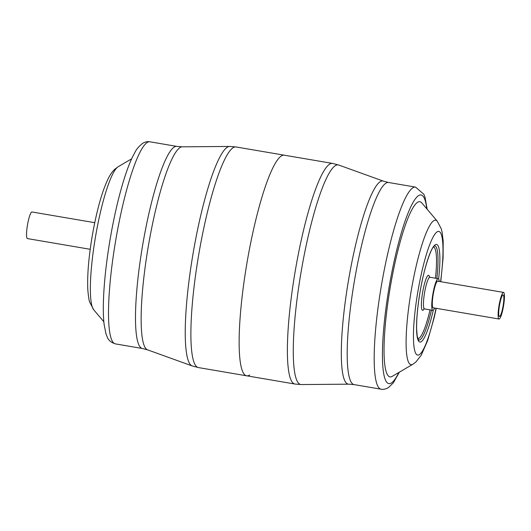 <?xml version="1.0" encoding="UTF-8"?>
<svg xmlns="http://www.w3.org/2000/svg" width="531" height="531" viewBox="0 0 531 531"><rect width="100%" height="100%" fill="white"/><g stroke="black" fill="none" stroke-linecap="round" stroke-linejoin="round"><path stroke-width="0.8" d="M439.23 281.443A16.056 2.682 99.7 0 0 438.228 278.669A16.056 2.682 99.7 0 0 432.499 296.471A16.056 2.682 99.7 0 0 432.825 310.33A16.056 2.682 99.7 0 0 434.69 308.046M438.148 281.257A13.667 2.283 99.7 0 0 437.823 281.025A13.667 2.283 99.7 0 0 437.451 281.125A13.667 2.283 99.7 0 0 433.104 295.15A13.667 2.283 99.7 0 0 433.23 307.973A13.667 2.283 99.7 0 0 433.601 307.874A13.667 2.283 99.7 0 0 433.615 307.867M437.252 221.168A73.291 12.253 -80.3 0 0 433.701 220.71A73.291 12.253 -80.3 0 0 409.62 300.938A73.291 12.253 -80.3 0 0 412.846 364.259L392.223 376.36A88.836 14.848 -80.3 0 1 388.314 299.603A88.836 14.848 -80.3 0 1 417.499 202.357A88.836 14.848 -80.3 0 1 421.806 202.915L437.252 221.168L441.261 228.808L442.124 232.259L443.193 241.26L443.1 257.767L440.783 281.702M281.277 156.001A111.902 18.704 -80.3 0 1 284.317 155.191A111.902 18.704 99.7 0 0 281.277 156.001A111.902 18.704 99.7 0 0 245.674 270.81A111.902 18.704 99.7 0 0 246.683 375.809A111.902 18.704 -80.3 0 1 245.674 270.81A111.902 18.704 -80.3 0 1 281.277 156.001M499.22 307.057A10.932 1.825 99.7 0 0 499.439 316.496A10.932 1.825 99.7 0 0 503.342 304.376A10.932 1.825 99.7 0 0 503.116 294.937A10.932 1.825 99.7 0 0 499.22 307.057M503.826 304.057A13.494 2.257 99.7 0 0 503.547 292.408A13.494 2.257 99.7 0 0 498.735 307.369A13.494 2.257 99.7 0 0 499.007 319.018A13.494 2.257 99.7 0 0 503.826 304.057M354.117 384.603L381.099 389.203A102.51 17.138 -80.3 0 1 380.169 293.019A102.51 17.138 -80.3 0 1 412.786 187.855A102.51 17.138 -80.3 0 1 415.567 187.111L388.586 182.505A102.51 17.138 99.7 0 0 385.805 183.255A102.51 17.138 99.7 0 0 353.188 288.419A102.51 17.138 99.7 0 0 354.117 384.603L348.781 384.172A103.027 17.224 -80.3 0 1 347.095 288.977A103.027 17.224 -80.3 0 1 380.11 181.761A103.027 17.224 -80.3 0 1 383.409 181.144L338.785 165.055L332.565 163.422A111.902 18.704 -80.3 0 0 329.525 164.232A111.902 18.704 -80.3 0 0 293.922 279.04A111.902 18.704 -80.3 0 0 294.937 384.039L246.683 375.809A111.902 18.704 99.7 0 0 249.723 374.999M90.217 249.298L27.453 238.592A13.494 2.257 -80.3 0 1 27.174 226.943A13.494 2.257 -80.3 0 1 31.993 211.982L94.757 222.688M429.413 277.355L429.254 276.863L429.924 277.255A16.056 2.682 99.7 0 0 429.486 277.368A16.056 2.682 99.7 0 0 424.196 295.057A16.056 2.682 99.7 0 0 424.528 308.916L423.765 309.049M424.07 308.923A17.769 2.967 -80.3 0 1 423.061 310.184A17.769 2.967 -80.3 0 1 422.218 294.984A17.769 2.967 -80.3 0 1 428.072 275.416A17.769 2.967 -80.3 0 1 429.499 277.096M338.785 165.055A111.384 18.618 99.7 0 0 335.22 165.725A111.384 18.618 99.7 0 0 299.524 281.636A111.384 18.618 99.7 0 0 301.342 384.557L348.781 384.172M440.584 281.669A62.731 10.487 99.7 0 0 437.066 231.874A62.731 10.487 99.7 0 0 416.397 300.951A62.731 10.487 99.7 0 0 419.377 354.635A62.731 10.487 99.7 0 0 436.051 308.279M433.289 310.197A49.529 8.277 -80.3 0 1 421.236 341.712A49.529 8.277 -80.3 0 1 418.886 299.331A49.529 8.277 -80.3 0 1 435.208 244.791A49.529 8.277 -80.3 0 1 438.619 278.948M434.637 245.84L434.477 245.939C431.199 247.174 423.519 269.502 419.902 292.946C417.552 307.316 416.463 319.383 416.636 329.134L417.24 336.296L418.601 340.132A47.83 7.998 99.7 0 0 420.001 339.8A47.83 7.998 99.7 0 0 431.471 310.097M436.867 278.436A47.83 7.998 99.7 0 0 434.67 245.84M426.771 208.783A95.673 15.996 99.7 0 0 418.468 195.673A95.673 15.996 99.7 0 0 386.94 301.031A95.673 15.996 99.7 0 0 391.486 382.904A95.673 15.996 99.7 0 0 398.847 372.47M430.05 309.858A46.469 7.766 -80.3 0 1 419.012 338.274A46.469 7.766 -80.3 0 1 417.797 338.619M433.429 247.001A46.469 7.766 -80.3 0 1 435.453 278.198M115.433 343.889C111.092 342.575 108.311 340.172 107.096 336.687L105.921 333.574L104.129 324.514C103.472 318.992 103.213 312.387 103.339 304.688C103.711 285.811 105.954 264.126 110.063 239.62C114.351 214.584 119.515 192.912 125.548 174.619C127.978 167.338 130.414 161.212 132.856 156.24C135.684 151.561 135.359 149.483 142.427 143.503C144.923 141.936 147.412 141.372 149.901 141.797A102.51 17.138 99.7 0 0 147.12 142.54A102.51 17.138 99.7 0 0 114.504 247.705A102.51 17.138 99.7 0 0 115.433 343.889L142.414 348.495A102.51 17.138 -80.3 0 1 141.485 252.311A102.51 17.138 -80.3 0 1 174.102 147.14A102.51 17.138 -80.3 0 1 176.883 146.397L182.219 146.828A103.027 17.224 99.7 0 0 179.943 147.618A103.027 17.224 99.7 0 0 147.399 251.8A103.027 17.224 99.7 0 0 147.591 349.856L192.215 365.945A111.384 18.618 -80.3 0 1 192.01 259.931A111.384 18.618 -80.3 0 1 227.188 147.299A111.384 18.618 -80.3 0 1 229.657 146.443L182.219 146.828M332.565 163.422L236.063 146.961A111.902 18.704 99.7 0 0 233.029 147.771A111.902 18.704 99.7 0 0 197.426 262.579A111.902 18.704 99.7 0 0 198.435 367.578L192.215 365.945M117.968 166.86A73.291 12.253 99.7 0 0 95.467 237.005A73.291 12.253 99.7 0 0 93.748 309.832L89.739 302.192C89.095 301.044 88.451 296.895 87.807 289.74C87.164 275.25 88.657 257.25 92.288 235.731C95.314 218.214 98.992 203.134 103.326 190.49C107.952 177.732 111.132 172.509 115.174 168.924L118.154 166.741A73.291 12.253 99.7 0 0 117.968 166.86M429.924 277.255L438.228 278.669M436.243 308.312L434.159 317.73L427.674 340.51L421.216 355.252L415.826 362.076L412.846 364.259M415.567 187.111L423.904 194.313L425.079 197.426L427.156 209.241M399.372 372.165L393.398 382.751L388.573 387.497C385.971 389.084 383.482 389.654 381.099 389.203M294.937 384.039L301.342 384.557M388.586 182.505L383.409 181.144M424.528 308.916L432.825 310.33M503.547 292.408L437.444 281.138M499.007 319.018L432.904 307.741M93.748 309.832L103.844 321.759M198.435 367.578L246.683 375.809M149.901 141.797L176.883 146.397M118.154 166.741L131.628 158.835M236.063 146.961L229.657 146.443M142.414 348.495L147.591 349.856"/></g></svg>
